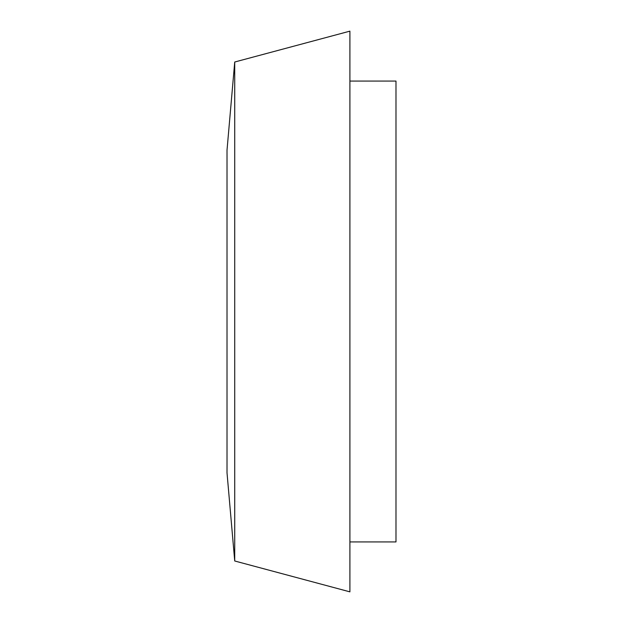 <?xml version="1.0" encoding="UTF-8"?>
<svg xmlns="http://www.w3.org/2000/svg" width="623" height="623" viewBox="0 0 623 623"><rect width="100%" height="100%" fill="white"/><g stroke="black" fill="none" stroke-linecap="round" stroke-linejoin="round"><path stroke-width="0.93" d="M234.723 62.012L227.013 150.205L227.013 472.795L234.723 560.988L349.908 591.85L349.908 31.15L234.723 62.012L234.723 560.988M349.908 81.076L395.987 81.076L395.987 541.924L349.908 541.924"/></g></svg>

